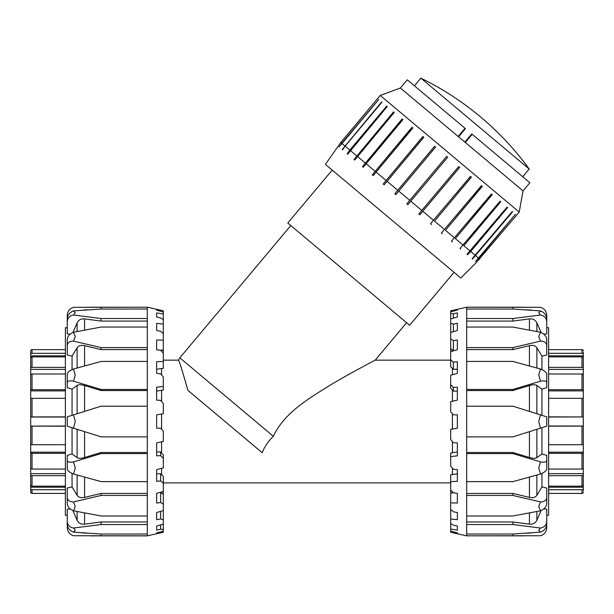 <?xml version="1.0" encoding="UTF-8"?>
<svg xmlns="http://www.w3.org/2000/svg" width="614" height="614" viewBox="0 0 614 614"><rect width="100%" height="100%" fill="white"/><g stroke="black" fill="none" stroke-linecap="round" stroke-linejoin="round"><path stroke-width="0.92" d="M454.045 272.332L409.63 325.267L287.782 223.02L332.197 170.086M161.582 350.11L161.582 351.285M161.582 368.523L161.582 374.908M161.582 390.274L161.582 401.456M161.582 413.982L161.582 429.27M161.582 441.796L161.582 452.971M161.582 468.329L161.582 474.699M161.582 491.921L161.582 493.08M452.418 492.942L452.418 491.768M452.418 474.522L452.418 468.144M452.418 452.779L452.418 441.589M452.418 429.071L452.418 413.782M452.418 401.257L452.418 390.082M452.418 374.724L452.418 368.354M452.418 351.131L452.418 349.972M450.684 360.157L375.192 360.157C374.095 360.771 351.438 372.506 331.967 384.095C310.845 397.235 284.328 412.217 273.36 436.301C268.264 441.243 264.534 446.708 262.178 452.687L187.899 390.366C182.465 371.201 179.342 361.132 178.544 360.157L163.316 360.157M342.62 377.902L343.119 377.618M406.598 322.718L375.192 360.157M273.36 436.301L179.833 357.824L290.813 225.561M394.817 193.771L434.574 146.278L435.587 147.122L395.823 194.615L394.817 193.771L434.628 146.324M383.19 184.016L422.9 136.477L423.86 137.283L384.149 184.822L383.19 184.016L423.008 136.569M372.299 174.875L411.956 127.298L412.846 128.042L373.182 175.619L372.299 174.875L412.109 127.428M362.467 166.632L402.086 119.016L402.868 119.669L363.25 167.284L362.467 166.632L402.285 119.177M354.002 159.525L393.582 111.878L394.242 112.431L354.662 160.077L354.002 159.525L393.82 112.078M387.219 106.537L347.67 154.214L347.156 153.784L387.219 106.537L386.705 106.115L349.834 150.054L345.145 146.124L342.489 149.87L342.144 149.578L381.954 102.124L345.145 146.124M347.156 153.784L349.834 150.054M342.144 149.578L381.67 101.886L382.015 102.177M339.105 147.03L341.745 143.269L378.8 99.476L340.831 144.965M464.89 142.103L471.744 133.929L472.166 134.274L465.305 142.456L523.044 190.908L519.214 212.076L380.227 95.446L340.778 142.456L325.412 164.398L460.83 278.027L476.541 262.308M419.853 214.777L418.84 213.933L458.712 166.532L459.717 167.376L419.853 214.777L459.663 167.33M431.473 224.532L430.514 223.726L470.439 176.364L471.399 177.17L434.52 221.117L471.291 177.085M442.372 233.673L441.481 232.936L481.453 185.612L482.335 186.357L445.465 230.304L482.182 186.226M452.196 241.924L451.413 241.264L491.43 193.978L492.213 194.638L455.335 238.585L492.014 194.469M460.661 249.023L460.001 248.47L500.057 201.223L500.709 201.768L463.839 245.715L500.479 201.576M467.507 254.772L466.993 254.342L507.08 207.11L507.586 207.54L470.715 251.487L467.507 254.772L507.08 207.11M476.518 262.332L519.214 212.076M475.558 261.526L515.499 214.179L478.797 258.271L475.558 261.526L477.285 259.469M472.519 258.978L512.276 211.477L512.629 211.769L472.519 258.978L472.174 258.686L512.276 211.477M397.703 190.225L386.981 181.23M386.022 180.424L375.968 171.989M375.085 171.245L365.99 163.616M365.207 162.963L357.363 156.378M356.711 155.826L350.341 150.484M344.792 145.833L341.921 143.423M341.745 143.269L340.778 142.456M479.764 259.085L478.797 258.271M478.621 258.126L475.75 255.716M475.405 255.424L470.715 251.487M470.201 251.057L463.839 245.715M463.179 245.17L455.335 238.585M454.552 237.925L445.465 230.304M444.574 229.559L434.52 221.117M433.561 220.311L422.846 211.323M421.833 210.479L410.781 201.2L407.842 204.708L406.821 203.848L409.761 200.341L398.709 191.069M407.842 204.708L447.66 157.253L446.639 156.393L406.821 203.848M465.305 142.456L458.151 136.454L465.013 128.272L465.427 128.625L458.566 136.799M472.166 134.274L529.905 182.726L523.044 190.908M458.151 136.454L400.405 87.994L407.266 79.82L465.013 128.272M522.752 176.725L529.207 169.042L478.199 126.238L420.866 78.139L414.419 85.822M65.391 426.193L30.7 426.108L30.7 444.29A1.335 0.43 0 0 0 32.035 444.72L65.391 444.72M65.391 453.355L32.035 453.355A1.335 0.591 180 0 1 30.7 452.764L30.7 416.944L65.391 416.86M65.391 475.666L32.035 475.666A1.335 1.005 180 0 1 30.7 474.66L30.7 452.173L65.391 452.173M30.7 452.764L30.7 468.183A1.335 0.883 0 0 0 32.035 469.058L65.391 469.058M30.7 473.655L65.391 473.655M30.7 474.66L30.7 484.96A1.335 1.197 0 0 0 32.035 486.158L65.391 486.158M65.391 489.734L32.035 489.734A1.335 1.266 180 0 1 30.7 488.468L30.7 483.763M30.7 487.209L65.391 487.209M32.035 489.734L32.035 493.418A1.335 1.328 0 0 1 30.7 492.09A1.335 1.328 -0 0 0 32.035 493.418L65.391 493.418M65.391 349.635L32.035 349.635A1.335 1.328 180 0 0 30.7 350.962L30.7 354.585A1.335 1.266 0 0 1 32.035 353.319L65.391 353.319M30.7 368.162L30.7 352.298M30.7 355.844L65.391 355.844M65.391 356.895L32.035 356.895A1.335 1.197 180 0 0 30.7 358.092L30.7 368.392A1.335 1.005 0 0 1 32.035 367.387L65.391 367.387M65.391 417.029L30.7 417.029L30.7 368.392M30.7 369.398L65.391 369.398M65.391 373.995L32.035 373.995A1.335 0.883 180 0 0 30.7 374.87L30.7 390.289A1.335 0.591 0 0 1 32.035 389.698L65.391 389.698M65.391 390.88L30.7 390.88L30.7 390.289M65.391 398.325L32.035 398.325A1.335 0.43 180 0 0 30.7 398.755L30.7 416.944M30.7 488.468L30.7 492.09M30.7 426.108L65.391 426.024M548.609 416.86L583.3 416.944L583.3 398.755A1.335 0.43 180 0 0 581.965 398.325L548.609 398.325M548.609 389.698L581.965 389.698A1.335 0.591 0 0 1 583.3 390.289L583.3 426.108L548.609 426.193M548.609 367.387L581.965 367.387A1.335 1.005 0 0 1 583.3 368.392L583.3 390.88L548.609 390.88M583.3 390.289L583.3 374.87A1.335 0.883 180 0 0 581.965 373.995L548.609 373.995M583.3 369.398L548.609 369.398M583.3 368.392L583.3 358.092A1.335 1.197 180 0 0 581.965 356.895L548.609 356.895M548.609 353.319L581.965 353.319A1.335 1.266 0 0 1 583.3 354.585L583.3 359.29M583.3 355.844L548.609 355.844M581.965 353.319L581.965 349.635A1.335 1.328 180 0 1 583.3 350.962A1.335 1.328 180 0 0 581.965 349.635L548.609 349.635M583.3 354.585L583.3 352.152M583.3 490.901L583.3 488.468A1.335 1.266 180 0 1 581.965 489.734L548.609 489.734M548.609 493.418L581.965 493.418A1.335 1.328 -0 0 0 583.3 492.09M583.3 474.891L583.3 490.755M583.3 487.209L548.609 487.209M548.609 486.158L581.965 486.158A1.335 1.197 0 0 0 583.3 484.96L583.3 474.66A1.335 1.005 180 0 1 581.965 475.666L548.609 475.666M548.609 426.024L583.3 426.024L583.3 474.66M583.3 473.655L548.609 473.655M548.609 469.058L581.965 469.058A1.335 0.883 0 0 0 583.3 468.183L583.3 452.764A1.335 0.591 180 0 1 581.965 453.355L548.609 453.355M548.609 452.173L583.3 452.173L583.3 452.764M548.609 444.72L581.965 444.72A1.335 0.43 0 0 0 583.3 444.29L583.3 426.108M583.3 416.944L548.609 417.029M453.078 310.254L457.361 309.295L457.361 310.131L450.684 311.782L450.684 310.83L466.694 307.192L466.694 309.026L512.897 309.026L540.489 310.914L538.739 312.787L540.489 315.02L512.897 318.512L466.694 318.512L466.694 327.062L512.897 327.062L540.489 332.258L538.739 336.556L540.489 341.146L512.897 347.593L466.694 347.593L466.694 361.423L512.897 361.423L540.489 369.029L538.739 375.024L540.489 381.171L512.897 389.46L466.694 389.46L466.694 406.184L512.897 406.184L540.489 414.88L538.739 421.526L540.489 428.165L512.897 436.869L466.694 436.869L466.694 453.592L512.897 453.592L540.489 461.881L538.739 468.029L540.489 474.023L512.897 481.629L466.694 481.629L466.694 495.46L512.897 495.46L540.489 501.907L538.739 506.496L540.489 510.794L512.897 515.99L466.694 515.99L466.694 524.54L512.897 524.54L540.489 528.032L538.739 530.266L540.489 532.131L512.897 534.026L466.694 534.026L466.694 535.807L540.489 535.738C544.38 534.464 546.468 531.801 546.744 527.764L546.744 515.315L548.609 515.315L548.609 327.738L546.744 327.738L546.744 315.289C546.468 311.252 544.38 308.589 540.489 307.315L466.694 307.238M466.694 309.026L466.694 318.512M466.694 327.062L466.694 347.593M466.694 361.423L466.694 389.46M466.694 406.184L466.694 436.869M466.694 453.592L466.694 481.629M466.694 495.46L466.694 515.99M466.694 535.807L523.673 535.861M466.694 524.54L466.694 534.026M540.489 381.171C544.38 380.519 546.468 380.972 546.744 382.545L546.744 387.695L541.939 389.107L536.874 385.392C535.362 384.51 532.883 384.564 529.429 385.546L512.897 390.55L466.694 390.55M512.897 390.55L512.897 389.46M540.489 341.146C544.38 341.184 546.468 342.673 546.744 345.628L546.744 355.038L541.939 356.112L536.874 347.724C535.362 345.644 532.883 344.953 529.429 345.659L512.897 349.596L466.694 349.596M512.897 349.596L512.897 347.593M541.103 332.512L536.874 322.81C535.362 319.894 532.883 318.582 529.429 318.889L512.897 321.076L466.694 321.076M512.897 321.076L512.897 318.512M453.355 391.103L450.684 388.194L450.684 384.663L453.355 387.426L453.355 391.103L457.361 391.103M453.355 387.426L457.361 387.204L457.361 400.128L450.684 401.656L450.684 411.787L453.355 414.857L457.361 414.857L457.361 428.196L450.684 429.37L450.684 439.524L453.355 442.702L457.361 442.924L457.361 455.849L450.684 456.593L450.684 453.071L457.361 451.95M453.355 369.26L450.684 366.696L450.684 359.85L453.355 362.145L453.355 369.26L457.361 369.26M453.355 362.145L457.361 361.707L457.361 373.396L450.684 375.192L450.684 384.663M453.355 350.701L450.684 348.645L450.684 338.92L453.355 340.586L453.355 350.701L453.899 350.701M453.355 340.586L457.361 339.972L457.361 349.696L450.684 351.638L450.684 348.645M453.355 324.115L457.361 323.355L457.361 330.509L450.684 332.473L450.684 323.171L453.355 324.115L453.355 331.683M453.355 313.769L457.361 312.91L457.361 317.031L450.684 318.904L450.684 313.608L453.355 313.769L453.355 318.152M453.355 310.193L453.355 311.121M457.361 533.758L450.684 532.254L450.684 531.003L457.361 532.921L457.361 533.758L457.361 532.921M457.361 530.143L450.684 528.999L450.684 523.42L453.355 525.162L457.361 526.014L457.361 530.143L457.361 526.014M457.361 519.697L450.684 518.991L450.684 509.443L453.355 511.784L457.361 512.544L457.361 519.697M450.684 493.149L450.684 489.934L453.355 492.743L457.361 493.357L457.361 503.081L450.684 502.858L450.684 493.149L453.692 492.789M450.684 456.593L450.684 466.133L453.355 469.219L457.361 469.656L457.361 481.345L450.684 481.614L450.684 474.783L457.361 473.793M450.684 490.701L451.505 490.801M450.684 481.614L450.684 489.934M450.684 502.858L450.684 509.443M450.684 518.991L450.684 523.42M450.684 528.999L450.684 531.003M450.684 311.782L450.684 313.608M450.684 318.904L450.684 323.171M450.684 332.473L450.684 338.92M450.684 351.638L450.684 359.85M457.361 312.91L457.361 317.031M457.361 309.295L457.361 310.131M541.939 427.712L541.939 453.938L536.874 457.66C535.362 458.535 532.883 458.489 529.429 457.507L512.897 452.495L512.897 453.592M466.694 452.495L512.897 452.495M541.939 473.409L541.939 486.933L536.874 495.329C535.362 497.409 532.883 498.1 529.429 497.394L512.897 493.456L512.897 495.46M466.694 493.456L512.897 493.456M541.103 510.541L536.874 520.242C535.362 523.159 532.883 524.463 529.429 524.156L512.897 521.977L512.897 524.54M466.694 521.977L512.897 521.977M512.897 534.026L512.897 535.807M540.489 532.131C544.38 530.657 546.468 527.979 546.744 524.095L546.744 521.209C546.468 525.039 544.38 527.311 540.489 528.032M543.866 508.845L546.744 509.175L546.744 521.209M540.489 510.794C544.38 509.113 546.468 506.742 546.744 503.672L546.744 497.424C546.468 500.372 544.38 501.868 540.489 501.907M541.939 486.933L546.744 488.015L546.744 497.424M540.489 474.023C544.38 472.427 546.468 470.769 546.744 469.042L546.744 460.508C546.468 462.081 544.38 462.534 540.489 461.881M541.939 453.938L546.744 455.358L546.744 460.508M546.744 455.358L546.744 463.892M540.489 428.165L546.744 426.193L546.744 416.86L540.489 414.88M546.744 382.545L546.744 374.01C546.468 372.284 544.38 370.626 540.489 369.029M546.744 345.628L546.744 339.381C546.468 336.311 544.38 333.939 540.489 332.258M540.489 315.02C544.38 315.742 546.468 318.014 546.744 321.843L546.744 318.958C546.468 315.074 544.38 312.396 540.489 310.914M543.866 334.208L546.744 333.878L546.744 321.843M512.897 309.026L512.897 307.238M541.939 389.107L541.939 415.34M541.939 356.112L541.939 369.643M160.922 532.798L156.639 533.758L156.639 532.921L163.316 531.271L163.316 532.223L147.306 535.861L147.306 534.026L101.103 534.026L73.511 532.131L75.261 530.266L73.511 528.032L101.103 524.54L147.306 524.54L147.306 515.99L101.103 515.99L73.511 510.794L75.261 506.496L73.511 501.907L101.103 495.46L147.306 495.46L147.306 481.629L101.103 481.629L73.511 474.023L75.261 468.029L73.511 461.881L101.103 453.592L147.306 453.592L147.306 436.869L101.103 436.869L73.511 428.165L75.261 421.526L73.511 414.88L101.103 406.184L147.306 406.184L147.306 389.46L101.103 389.46L73.511 381.171L75.261 375.024L73.511 369.029L101.103 361.423L147.306 361.423L147.306 347.593L101.103 347.593L73.511 341.146L75.261 336.556L73.511 332.258L101.103 327.062L147.306 327.062L147.306 318.512L101.103 318.512L73.511 315.02L75.261 312.787L73.511 310.914L101.103 309.026L147.306 309.026L147.306 307.238L73.511 307.315C69.62 308.589 67.532 311.252 67.256 315.289L67.256 327.738L65.391 327.738L65.391 515.315L67.256 515.315L67.256 527.764C67.532 531.801 69.62 534.464 73.511 535.738L147.306 535.807M147.306 534.026L147.306 524.54M147.306 515.99L147.306 495.46M147.306 481.629L147.306 453.592M147.306 436.869L147.306 406.184M147.306 389.46L147.306 361.423M147.306 347.593L147.306 327.062M147.306 307.238L90.327 307.192M147.306 318.512L147.306 309.026M67.256 463.892L67.256 455.358L72.061 453.938L77.126 457.66C78.638 458.535 81.117 458.489 84.571 457.507L101.103 452.495L147.306 452.495M101.103 452.495L101.103 453.592M73.511 501.907C69.62 501.868 67.532 500.372 67.256 497.424L67.256 488.015L72.061 486.933L77.126 495.329C78.638 497.409 81.117 498.1 84.571 497.394L101.103 493.456L147.306 493.456M101.103 493.456L101.103 495.46M72.897 510.541L77.126 520.242C78.638 523.159 81.117 524.463 84.571 524.156L101.103 521.977L147.306 521.977M101.103 521.977L101.103 524.54M160.645 451.95L163.316 454.859L163.316 458.389L160.645 455.626L160.645 451.95L156.639 451.95M160.645 455.626L156.639 455.849L156.639 442.924L163.316 441.397L163.316 431.266L160.645 428.196L156.639 428.196L156.639 414.857L163.316 413.683L163.316 403.528L160.645 400.351L156.639 400.128L156.639 387.204L163.316 386.459L163.316 389.982L156.639 391.103M160.645 473.793L163.316 476.357L163.316 483.203L160.645 480.908L160.645 473.793L156.639 473.793M160.645 480.908L156.639 481.345L156.639 469.656L163.316 467.86L163.316 458.389M160.645 492.351L163.316 494.408L163.316 504.132L160.645 502.467L160.645 492.351L160.1 492.351M160.645 502.467L156.639 503.081L156.639 493.357L163.316 491.415L163.316 494.408M160.645 518.937L156.639 519.697L156.639 512.544L163.316 510.579L163.316 519.881L160.645 518.937L160.645 511.37M160.645 529.283L156.639 530.143L156.639 526.014L163.316 524.149L163.316 529.445L160.645 529.283L160.645 524.901M160.645 532.86L160.645 531.931M156.639 309.295L163.316 310.799L163.316 312.05L156.639 310.131L156.639 309.295L156.639 310.131M156.639 312.91L163.316 314.053L163.316 319.633L160.645 317.891L156.639 317.031L156.639 312.91L156.639 317.031M156.639 323.355L163.316 324.062L163.316 333.609L160.645 331.268L156.639 330.509L156.639 323.355M163.316 349.903L163.316 353.119L160.645 350.31L156.639 349.696L156.639 339.972L163.316 340.194L163.316 349.903L160.308 350.264M163.316 386.459L163.316 376.919L160.645 373.834L156.639 373.396L156.639 361.707L163.316 361.439L163.316 368.27L156.639 369.26M163.316 352.352L162.495 352.244M163.316 361.439L163.316 353.119M163.316 340.194L163.316 333.609M163.316 324.062L163.316 319.633M163.316 314.053L163.316 312.05M163.316 531.271L163.316 529.445M163.316 524.149L163.316 519.881M163.316 510.579L163.316 504.132M163.316 491.415L163.316 483.203M156.639 530.143L156.639 526.014M156.639 533.758L156.639 532.921M72.061 415.34L72.061 389.107L77.126 385.392C78.638 384.51 81.117 384.564 84.571 385.546L101.103 390.55L101.103 389.46M147.306 390.55L101.103 390.55M72.061 369.643L72.061 356.112L77.126 347.724C78.638 345.644 81.117 344.953 84.571 345.659L101.103 349.596L101.103 347.593M147.306 349.596L101.103 349.596M72.897 332.512L77.126 322.81C78.638 319.894 81.117 318.589 84.571 318.889L101.103 321.076L101.103 318.512M147.306 321.076L101.103 321.076M101.103 309.026L101.103 307.238M73.511 310.914C69.62 312.396 67.532 315.074 67.256 318.958L67.256 321.843C67.532 318.014 69.62 315.742 73.511 315.02M70.134 334.208L67.256 333.878L67.256 321.843M73.511 332.258C69.62 333.939 67.532 336.311 67.256 339.381L67.256 345.628C67.532 342.673 69.62 341.184 73.511 341.146M72.061 356.112L67.256 355.038L67.256 345.628M73.511 369.029C69.62 370.626 67.532 372.284 67.256 374.01L67.256 382.545C67.532 380.972 69.62 380.519 73.511 381.171M72.061 389.107L67.256 387.695L67.256 382.545M67.256 387.695L67.256 379.16M73.511 414.88L67.256 416.86L67.256 426.193L73.511 428.165M73.511 461.881C69.62 462.534 67.532 462.081 67.256 460.508L67.256 469.042C67.532 470.769 69.62 472.427 73.511 474.023M67.256 455.358L67.256 460.508M67.256 497.424L67.256 503.672C67.532 506.742 69.62 509.113 73.511 510.794M73.511 528.032C69.62 527.311 67.532 525.039 67.256 521.209L67.256 524.095C67.532 527.979 69.62 530.657 73.511 532.131M70.134 508.845L67.256 509.175L67.256 521.209M101.103 534.026L101.103 535.807M72.061 453.938L72.061 427.712M72.061 486.933L72.061 473.409M32.035 469.058L32.035 453.355M32.035 486.158L32.035 475.666M32.035 353.319L32.035 349.635M32.035 367.387L32.035 356.895M32.035 389.698L32.035 373.995M32.035 416.86L32.035 398.325M32.035 444.72L32.035 426.193M581.965 373.995L581.965 389.698M581.965 356.895L581.965 367.387M581.965 489.734L581.965 493.418M581.965 475.666L581.965 486.158M581.965 453.355L581.965 469.058M581.965 426.193L581.965 444.72M581.965 398.325L581.965 416.86M526.183 309.855L529.429 310.085M529.429 318.889L529.429 330.117M536.874 331.545L536.874 322.81M529.429 345.659L529.429 365.952M536.874 368.024L536.874 347.724M529.429 385.546L529.429 411.395M536.874 413.744L536.874 385.392M529.429 431.657L529.429 457.507M536.874 457.66L536.874 429.309M529.429 477.101L529.429 497.394M536.874 495.329L536.874 475.029M529.429 512.936L529.429 524.156M536.874 520.242L536.874 511.5M529.429 532.967L531.947 532.791M87.817 533.19L84.571 532.967M84.571 524.156L84.571 512.936M77.126 511.5L77.126 520.242M84.571 497.394L84.571 477.101M77.126 475.029L77.126 495.329M84.571 457.507L84.571 431.657M77.126 429.309L77.126 457.66M84.571 411.395L84.571 385.546M77.126 385.392L77.126 413.744M84.571 365.952L84.571 345.659M77.126 347.724L77.126 368.024M84.571 330.117L84.571 318.889M77.126 322.81L77.126 331.545M84.571 310.085L82.053 310.262M450.684 482.896L163.316 482.896M178.544 360.157L179.833 357.824M400.405 87.994L380.227 95.446M529.207 169.042A293.507 293.507 0 0 0 420.866 78.139M466.694 307.192L523.673 307.192M455.396 533.32L466.694 535.861M529.429 309.855L531.947 310.262M526.183 533.19L529.429 533.19M147.306 535.861L90.327 535.861M158.604 309.732L147.306 307.192M84.571 533.19L82.053 532.791M87.817 309.855L84.571 309.855"/></g></svg>

